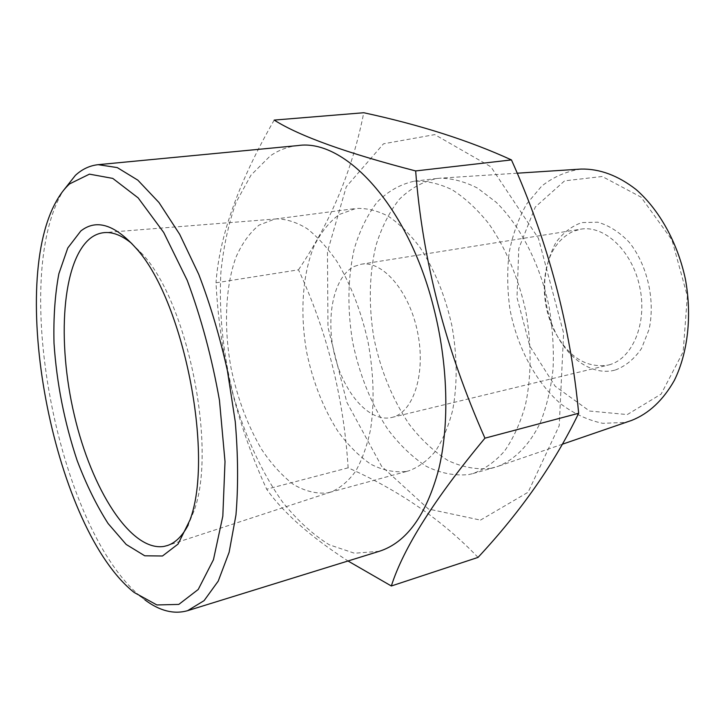 <?xml version="1.0" encoding="UTF-8"?>
<svg xmlns="http://www.w3.org/2000/svg" width="725" height="725" viewBox="0 0 725 725"><rect width="100%" height="100%" fill="white"/><g stroke="black" fill="none" stroke-linecap="round" stroke-linejoin="round"><path stroke-width="0.54" stroke-dasharray="3.62 2.72" d="M468.758 474.567L472.8 473.597C484.363 469.365 494.921 461.879 504.491 451.14C513.246 438.616 520.188 423.391 525.317 405.483C531.498 377.091 531.715 344.112 525.716 310.925C518.457 277.992 505.543 247.642 488.895 223.826C477.249 209.28 464.979 197.907 452.074 189.723C439.105 183.507 426.472 180.67 414.174 181.223C400.227 184.277 387.821 191.309 376.955 202.338C367.212 215.271 359.627 230.831 354.199 249.019C347.71 278.201 347.212 309.312 352.712 342.354C359.564 375.169 371.327 404.242 387.993 429.59C399.674 444.951 412.416 457.176 426.228 466.275C440.401 473.235 454.575 475.999 468.758 474.567M480.494 520.106L528.108 492.23L559.229 425.666L563.606 333.065L538.421 238.271L490.916 166.823L434.764 134.605L383.507 143.804L346.287 186.733L327.455 251.82L327.963 327.283L346.822 402.257L381.649 466.329L428.412 509.013L480.494 520.106M131.877 243.582L142.544 254.276C187.829 302.316 217.264 449.119 194.001 510.907L188.273 524.882M327.537 492.9L331.425 491.849C340.406 487.952 348.48 481.074 355.649 471.214C362.128 459.722 367.104 445.766 370.575 429.354C374.571 402.683 373.756 373.737 368.146 342.517C361.286 311.542 350.882 284.517 336.917 261.453C327.383 247.651 317.405 236.685 307.001 228.574C296.579 222.249 286.484 219.023 276.696 218.887L274.702 219.086L259.033 225.122C249.708 232.752 241.996 243.5 235.897 257.384C225.203 287.218 223.708 327.791 231.067 368.119C237.564 398.786 247.85 426.037 261.933 449.862C271.721 464.317 282.243 475.863 293.516 484.517C304.989 491.188 316.336 493.988 327.537 492.9M581.214 169.061C566.696 171.136 553.519 176.818 541.684 186.117L526.649 204.015C518.511 218.433 512.684 234.592 509.158 252.508C507.02 271.005 507.264 289.855 509.911 309.049C517.106 347.121 535.63 382.184 561.096 404.142C574.318 413.912 588.22 420.31 602.792 423.327L624.415 422.458L631.62 420.418M490.743 468.35L497.957 466.374C514.922 459.568 529.712 444.633 540.37 422.521C546.65 406.589 550.873 388.745 553.066 368.98C553.963 348.48 552.604 327.582 548.988 306.258C539.935 263.918 520.305 225.856 496.217 202.302L477.648 188.174C464.915 181.667 452.427 178.332 440.175 178.187L436.912 178.486C422.784 181.54 410.196 188.536 399.149 199.475C389.216 212.307 381.459 227.722 375.876 245.739C369.161 274.648 368.508 305.442 373.919 338.14C380.707 370.593 392.479 399.321 409.235 424.324C420.989 439.459 433.831 451.485 447.769 460.402C462.07 467.208 476.397 469.854 490.743 468.35M478.038 557.398C442.377 520.224 399.076 490.372 348.136 467.833C343.677 397.545 327.138 331.533 298.501 269.809L216.014 282.795C219.63 354.516 236.513 423.318 266.673 489.203C283.321 512.774 310.427 536.699 348.009 560.996M348.136 467.833L266.673 489.203M274.186 120.087C238.661 181.993 219.276 236.223 216.014 282.795M298.501 269.809C330.845 221.877 352.595 169.523 363.751 112.738M144.909 599.874L141.91 597.545C59.885 532.277 10.558 286.266 61.081 194.418L62.948 191.11M379.32 551.29L354.498 553.248L329.304 544.792C312.729 534.497 297.114 520.197 282.478 501.899C261.517 472.22 244.715 435.308 233.305 395.007C222.992 353.583 218.841 312.765 220.871 272.573C223.454 246.835 228.556 223.363 236.178 202.157L250.977 175.169L270.18 155.975C278.663 150.066 287.925 146.595 297.966 145.571M627.288 414.573L661.118 394.11L683.168 351.824L687.345 296.108L671.993 240.029L641 197.1L602.248 176.492L564.603 180.842L535.277 207.024L518.774 248.539L516.998 297.558L529.767 346.042L555.178 386.262L589.543 411.03L627.288 414.573M615.335 370.022C625.512 366.188 634.23 359.038 641.48 348.562L649.056 329.422C655.518 300.313 647.343 264.688 629.055 242.087C619.34 232.027 608.918 225.403 597.79 222.212L581.731 222.584C571.626 226.191 563.026 232.816 555.93 242.458C550.012 253.46 546.315 265.993 544.838 280.067C543.995 298.247 547.466 315.565 555.259 332.023C568.219 359.373 593.304 376.193 615.335 370.022M608.991 364.874C632.49 358.875 647.488 323.323 639.803 287.245C632.418 251.104 604.559 224.913 580.725 229.182L573.212 231.32C555.966 239.803 546.36 256.804 544.384 282.315C543.605 299.044 546.804 314.985 553.972 330.129C567.911 356.673 585.918 368.345 607.985 365.137L608.991 364.874M354.389 266.365L361.086 264.244C382.646 260.221 409.507 291.214 417.663 332.585C426.083 373.901 413.25 412.86 391.808 417.455C369.551 422.784 343.895 393.43 334.723 355.413C325.28 317.478 333.536 276.524 354.389 266.365M406.48 471.413L408.565 470.906C418.388 467.353 427.315 460.828 435.344 451.34C442.658 440.211 448.403 426.635 452.572 410.613C457.538 384.531 457.321 356.229 451.911 325.724C445.141 295.483 434.429 269.283 419.793 247.143C409.77 233.958 399.239 223.644 388.201 216.195C377.127 210.54 366.379 207.966 355.948 208.465L339.273 214.473C329.259 221.95 320.885 232.426 314.152 245.911C302.216 274.857 299.815 314.115 306.838 352.993C313.137 382.546 323.513 408.683 337.986 431.42C348.072 445.168 358.993 456.088 370.738 464.172C382.737 470.335 394.654 472.745 406.48 471.413M276.696 218.887L104.672 232.58M331.425 491.849L167.421 545.526M517.179 173.203L440.175 178.187M562.528 444.171L497.957 466.374M436.912 178.486L414.174 181.223M494.831 467.362L472.8 473.597M391.808 417.455L607.985 365.137M361.086 264.244L580.725 229.182M329.513 492.429L408.565 470.906M274.702 219.086L355.948 208.465M134.116 592.443L141.91 597.545M55.852 202.13L61.081 194.418M142.544 254.276L135.348 247.47M194.001 510.907L189.986 519.961M553.972 330.129L555.259 332.023M544.384 282.315L544.838 280.067"/><path stroke-width="1.09" d="M188.273 524.882C182.437 535.947 175.486 542.835 167.421 545.526L163.904 546.433C130.563 551.625 91.45 488.949 74.294 415.062C56.822 341.239 61.978 261.018 90.398 238.226C94.748 234.864 99.506 232.979 104.672 232.58C113.154 231.955 122.226 235.625 131.877 243.582M562.528 444.171L631.62 420.418C648.875 413.585 663.13 400.227 674.368 380.362C687.907 352.812 692.167 315.638 685.352 278.917C677.485 242.404 659.224 209.743 636.106 189.542C618.081 175.541 599.783 168.717 581.214 169.061L517.179 173.203M348.009 560.996L391.337 585.99C403.435 547.964 434.638 498.691 484.943 438.172C445.567 349.323 422.467 260.248 415.661 170.937C346.668 153.075 299.516 136.128 274.186 120.087L363.751 112.738C419.947 124.845 469.184 140.568 511.451 159.917C548.082 241.534 570.484 325.978 578.659 413.268C554.67 463.067 521.139 511.107 478.038 557.398L391.337 585.99M578.659 413.268L484.943 438.172M511.451 159.917L415.661 170.937M62.948 191.11L75.409 175.35C82.188 169.124 89.782 165.563 98.183 164.675L117.269 167.593L137.841 180.163L159.002 202.556L179.691 234.338L198.732 274.322C210.286 304.482 219.838 336.618 227.414 370.729L235.263 421.76C238.099 455.3 238.335 486.375 235.96 514.986L229.127 552.278L218.234 581.106L204.097 600.635L187.603 610.677C173.855 614.537 159.618 610.93 144.909 599.874M98.183 164.675L297.966 145.571C344.828 138.321 408.166 205.882 433.55 307.173C448.059 363.578 449.627 424.089 438.707 469.383C426.282 515.257 406.48 542.554 379.32 551.29L187.603 610.677M69.564 183.914L89.447 174.145L112.774 178.404L138.149 197.88L163.705 232.471L187.231 280.385C201.215 317.958 211.963 357.951 219.467 400.381L225.013 461.598L222.82 516.173L213.458 559.7L198.233 589.461L178.794 604.414L156.89 604.949L134.116 592.443C55.426 529.921 7.35 290.154 55.852 202.13C59.858 194.681 64.425 188.609 69.564 183.914M80.774 231.021C96.171 218.868 114.36 224.342 135.348 247.47C183.108 298.048 214.555 454.883 189.986 519.961L178.051 544.076L162.491 555.993L144.737 555.794L126.195 544.457L108.097 523.522C96.57 505.497 86.257 484.49 77.14 460.511C64.407 422.331 56.695 383.244 54.013 343.242C53.369 317.722 54.982 294.558 58.861 273.76L67.778 247.986L80.774 231.021"/></g></svg>
